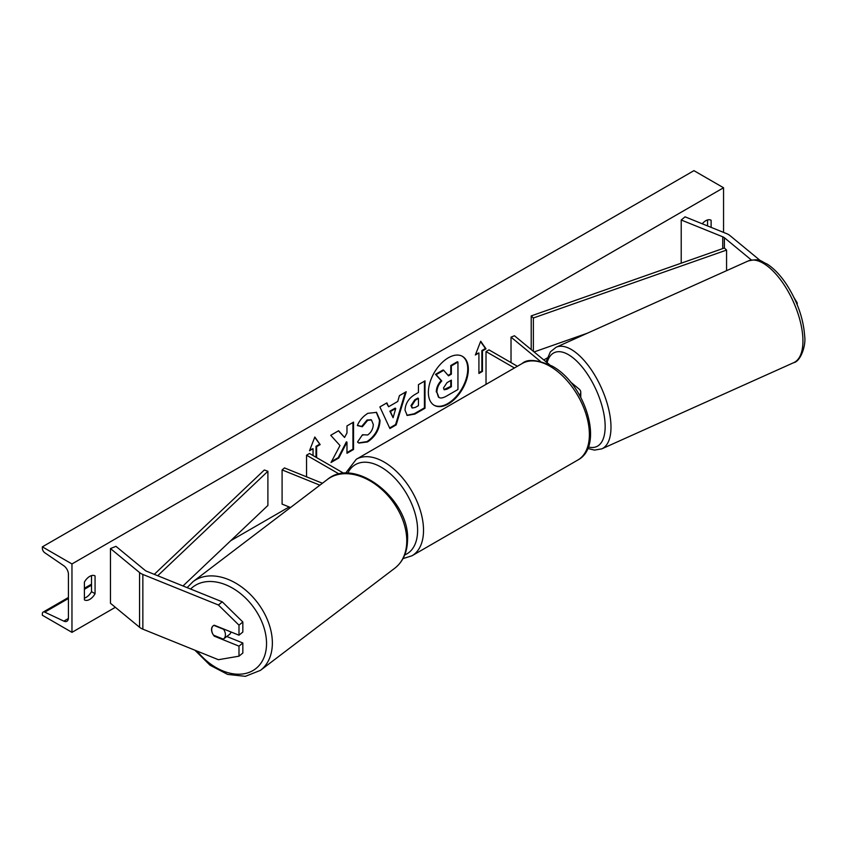 <?xml version="1.0" encoding="UTF-8"?>
<svg xmlns="http://www.w3.org/2000/svg" width="847" height="847" viewBox="0 0 847 847"><rect width="100%" height="100%" fill="white"/><g stroke="black" fill="none" stroke-linecap="round" stroke-linejoin="round"><path stroke-width="1.27" d="M751.374 259.997L724.397 237.742A6.702 3.864 0 0 0 723.645 237.234A6.702 3.864 0 0 0 722.745 236.8L681.21 219.998L681.21 263.184M794.084 297.752L797.196 302.877L797.196 304.761M797.196 302.877L796.529 303.152M760.585 260.834L729.881 235.53A13.404 7.739 0 0 0 728.378 234.492A13.404 7.739 0 0 0 726.588 233.624L685.054 216.832L681.21 219.998M214.28 636.161A8.375 5.601 50.5 0 1 211.538 629.575A8.375 5.601 50.5 0 1 213.073 625.891A8.375 5.601 50.5 0 1 214.28 625.213L238.992 635.197L238.992 625.16L242.835 621.994L222.242 601.825L146.69 571.28A6.702 3.864 180 0 1 145.8 570.846A6.702 3.864 180 0 1 145.049 570.327L115.965 546.347L110.47 548.56L110.47 603.286L139.554 627.267A13.404 7.739 180 0 0 141.057 628.305A13.404 7.739 180 0 0 142.847 629.162L218.399 659.707L238.992 656.181L238.992 646.145L214.28 636.161L214.842 635.705M242.835 621.994L242.835 632.031L238.992 635.197M238.992 656.181L242.835 653.016L242.835 642.979L226.795 636.489M222.242 601.825L218.399 604.991L142.847 574.446A13.404 7.739 180 0 1 141.057 573.578A13.404 7.739 180 0 1 139.554 572.551L110.47 548.56M242.835 642.979L238.992 646.145M218.399 604.991L238.992 625.16M290.532 507.512L282.093 504.103L282.093 469.905L319.891 485.183M322.432 483.256L284.497 467.925L282.093 469.905M343.946 473.378L309.504 453.494L306.54 455.199L339.224 474.066M306.54 455.199L306.54 476.829M579.539 395.073A10.048 5.802 0 0 0 580.777 392.277A10.048 5.802 0 0 0 578.956 388.942L570.306 381.806M549.576 364.718L514.457 335.751L511.027 337.138L511.027 362.59M540.344 361.32L511.027 337.138M486.019 384.379L486.019 351.579L488.984 349.864L517.39 366.264M486.019 351.579L514.425 367.979M433.929 405.141A28.258 16.315 120 0 0 447.756 403.574A28.258 16.315 120 0 0 466.136 378.948A28.258 16.315 120 0 0 462.176 356.216M448.349 403.924A28.258 16.315 120 0 0 466.813 379.022A28.258 16.315 120 0 0 462.473 356.375A28.258 16.315 120 0 0 448.349 357.783A28.258 16.315 120 0 0 429.895 382.675A28.258 16.315 120 0 0 434.225 405.321A28.258 16.315 120 0 0 448.349 403.924M71.963 563.954L71.963 632.349L42.35 615.25L42.35 613.821A3.769 2.181 60 0 1 43.133 612.095A3.769 2.181 60 0 1 44.775 612.148L63.843 621.137A7.125 4.108 -120 0 0 66.934 621.243A7.125 4.108 -120 0 0 68.416 617.992L68.416 574.213A7.125 4.108 -120 0 0 63.843 565.785L44.775 552.752A3.769 2.181 60 0 1 42.35 548.284L42.35 546.855L71.963 563.954L723.55 187.759L723.55 232.396M71.963 632.349L115.351 607.31M230.755 540.682L289.155 506.961M543.795 359.943L547.098 358.037M362.474 434.755L367.651 434.977C371.187 432.51 373.072 429.016 373.305 424.474L371.462 419.953L367.651 420.356L362.304 426.761L357.36 425.554C359.35 420.567 362.844 416.491 367.852 413.315L376.555 412.373L380.07 420.493C379.498 429.556 375.327 436.703 367.577 441.933L358.884 443.087L357.529 442.028L362.474 434.755L362.961 435.136M405.014 410.16L405.014 410.075C405.459 403.31 408.857 398.069 415.199 394.342L418.45 392.468L418.45 384.654L425.014 380.864L425.014 408.222L414.861 414.088L407.185 415.454L405.014 410.16M339.996 445.543L331.029 462.483L338.811 457.983L346.974 442.176L346.974 453.283L353.538 449.492L353.538 422.124L346.974 425.914L346.974 432.997L344.57 437.465L338.609 430.742L330.722 435.294L339.996 445.543M711.109 227.367L711.109 220.252A10.471 6.045 120 0 0 711.014 220.199A10.471 6.045 120 0 0 705.784 220.718A10.471 6.045 120 0 0 702.248 223.788M95.065 575.918L95.065 593.705A10.471 6.045 -60 0 1 84.499 599.92A10.471 6.045 -60 0 1 84.404 599.867L84.404 582.08A10.471 6.045 -60 0 1 89.74 576.384A10.471 6.045 -60 0 1 94.97 575.865A10.471 6.045 -60 0 1 95.065 575.918L94.875 575.812M482.462 350.891L486.019 348.837L480.694 341.256L475.358 354.999L478.915 352.945L478.915 373.463L482.462 371.41L482.462 350.891L481.869 350.552L481.869 371.071L482.462 371.41M309.843 449.873L313.051 448.698L309.504 450.752L314.83 437.01L320.166 444.601L316.609 446.655L316.609 457.592M313.051 448.698L313.051 455.538M388.582 406.751L397.762 401.457L399.424 395.634L406.211 391.716L396.184 424.898L389.895 428.529L379.869 406.931L386.867 402.886L388.582 406.751L386.518 403.087M707.563 225.927L707.563 219.934M91.518 575.611L91.518 591.651A10.471 6.045 -60 0 1 84.404 598.12M42.35 546.855L693.937 170.66L723.55 187.759M91.518 591.651L95.065 593.705M436.29 391.949L436.29 391.875C436.449 387.608 438.079 383.86 441.181 380.631L435.517 374.342L436.11 374.692L443.701 370.298L448.487 375.846L451.366 374.183L451.366 365.872L457.952 362.071L457.952 389.493L446.718 395.973C443.129 397.995 440.546 398.492 438.99 397.465L436.883 392.214C437.041 387.947 438.672 384.199 441.774 380.981L436.11 374.692M443.701 370.298L443.108 369.959L435.517 374.342M448.095 375.39L450.773 373.834L450.773 365.533L457.359 361.733L457.952 362.071M438.45 397.148L436.883 392.299M450.773 365.533L451.366 365.872M450.773 373.834L451.366 374.183M441.181 380.631L441.774 380.981M481.869 371.071L478.915 372.775M475.696 354.12L478.915 352.945M481.869 350.552L485.426 348.498L486.019 348.837M485.426 348.498L480.567 341.574M314.703 437.338L320.166 444.601M319.573 444.252L316.016 446.305L316.609 446.655M316.016 446.305L316.016 457.253M338.419 430.858L344.57 437.465M346.974 452.594L352.945 449.143L353.538 449.492M352.945 449.143L352.945 422.473M331.548 461.499L338.218 457.645L346.381 441.838L346.974 442.176M338.218 457.645L338.811 457.983M424.421 381.203L424.421 407.883L425.014 408.222M424.421 407.883L414.268 413.738L406.899 415.263M418.45 398.408L415.337 400.208L411.578 405.935L412.373 408.01L415.369 407.418L418.45 405.639L418.45 398.408L417.857 398.069L414.744 399.869L410.986 405.597L412.108 407.799M376.259 412.203L379.477 420.144C378.905 429.207 374.745 436.353 366.984 441.583L358.588 442.907M371.166 419.805L367.058 420.006L361.711 426.422L362.304 426.761M361.711 426.422L357.445 425.374M405.364 392.203L395.591 424.548L396.184 424.898M395.591 424.548L389.641 427.989M395.74 408.476L395.157 408.138L389.874 411.187L393.093 417.74L395.74 408.476L390.467 411.526L393.093 417.74M389.874 411.187L390.467 411.526M443.5 387.926L444.209 389.779L447.057 389.197L451.366 386.719L451.366 380.134L447.025 382.643L443.5 387.926M443.944 389.567L450.773 386.37L451.366 386.719M450.773 386.37L450.773 380.472M213.306 625.711A8.375 5.813 -127.3 0 0 211.686 629.459A8.375 5.813 -127.3 0 0 213.497 635.165L223.301 639.125A8.375 5.813 -127.3 0 0 223.619 638.903L229.378 634.519A8.375 5.813 -127.3 0 0 230.998 631.968M223.619 638.903A8.375 5.813 -127.3 0 0 225.418 635.006A8.375 5.813 -127.3 0 0 223.608 629.31L213.878 625.372M724.397 237.742L724.397 248.002L531.207 315.91L531.207 349.567M724.397 248.002L726.567 250.066L533.377 317.985L533.377 351.367M533.377 317.985L531.207 315.91M587.384 333.199L534.076 351.939M726.567 250.066L726.567 270.68M154.281 574.34L264.317 470L267.896 471.26L267.896 505.458L183.005 585.955M157.722 575.738L267.896 471.26M722.745 236.8L722.745 248.584M142.847 574.446L142.847 629.162M139.554 572.551L139.554 627.267M577.845 460.016A55.711 32.165 -120 0 0 586.389 415.369A55.711 32.165 -120 0 0 549.999 366.285A55.711 32.165 -120 0 0 522.144 363.522L356.28 459.275A55.711 32.165 60 0 1 384.136 462.038A55.711 32.165 60 0 1 420.525 511.133A55.711 32.165 60 0 1 411.991 555.77L577.845 460.016C604.917 445.956 585.182 383.638 552.085 366.073C537.284 359.573 527.3 358.715 522.144 363.522M404.728 554.923A51.519 29.74 -120 0 0 415.379 514.489A51.519 29.74 -120 0 0 381.171 467.173A51.519 29.74 -120 0 0 347.715 473.272M802.871 338.186A55.711 24.616 -114.2 0 0 782.088 281.871A55.711 24.616 -114.2 0 0 748.092 261.014C760.839 257.922 760.712 261.532 767.191 264.073C774.169 268.605 780.722 275.55 786.863 284.92C797.525 301.797 803.454 318.821 804.65 336.005C806.228 346.042 800.288 361.637 793.734 362.654A55.711 24.616 -114.2 0 0 802.871 338.186M748.092 261.014L556.151 347.228A55.711 24.616 65.8 0 1 590.147 368.085A55.711 24.616 65.8 0 1 610.92 424.389A55.711 24.616 65.8 0 1 601.793 448.857L793.734 362.654M588.316 446.951A51.519 22.763 -114.2 0 0 605.097 423.945A51.519 22.763 -114.2 0 0 578.755 363.141A51.519 22.763 -114.2 0 0 547.098 362.675M63.843 621.137L68.395 618.511M44.775 612.148L68.416 598.501M84.404 589.268L91.518 585.161M436.29 391.875L436.883 392.214M414.268 413.738L414.861 414.088M410.986 405.671L411.578 406.009M414.744 399.869L415.337 400.208M410.986 405.597L411.578 405.935M379.477 420.07L380.07 420.408M379.477 420.144L380.07 420.493M366.984 441.583L367.577 441.933M367.058 420.006L367.651 420.356M446.464 388.858L447.057 389.197M190.617 589.036A51.519 35.765 52.7 0 1 238.356 591.926A51.519 35.765 52.7 0 1 266.519 644.916A51.519 35.765 52.7 0 1 241.511 674.096A51.519 35.765 52.7 0 1 197.097 651.099M260.431 670.369A55.711 38.666 -127.3 0 0 272.342 644.472A55.711 38.666 -127.3 0 0 243.883 588.697A55.711 38.666 -127.3 0 0 192.989 581.688L327.397 479.476A55.711 38.666 52.7 0 1 378.291 486.496A55.711 38.666 52.7 0 1 406.751 542.271A55.711 38.666 52.7 0 1 394.84 568.168L260.431 670.369L245.323 676.34L227.642 674.413L210.024 665.213L194.916 650.21M580.777 397.307L580.777 392.277M402.992 558.618L411.991 555.77M345.491 473.282L356.28 459.275M556.151 347.228L550.402 351.812L546.061 361.817M587.723 448.444L594.467 450.106L601.793 448.857M91.518 584.155L84.404 588.263M68.416 597.495L43.133 612.095M412.373 408.01L411.78 407.672M371.462 419.953L370.88 419.614M327.397 479.476C355.242 455.834 410.763 500.418 407.502 541.011C407.068 552.731 402.844 561.783 394.84 568.168M187.145 587.627L192.989 581.688"/></g></svg>

